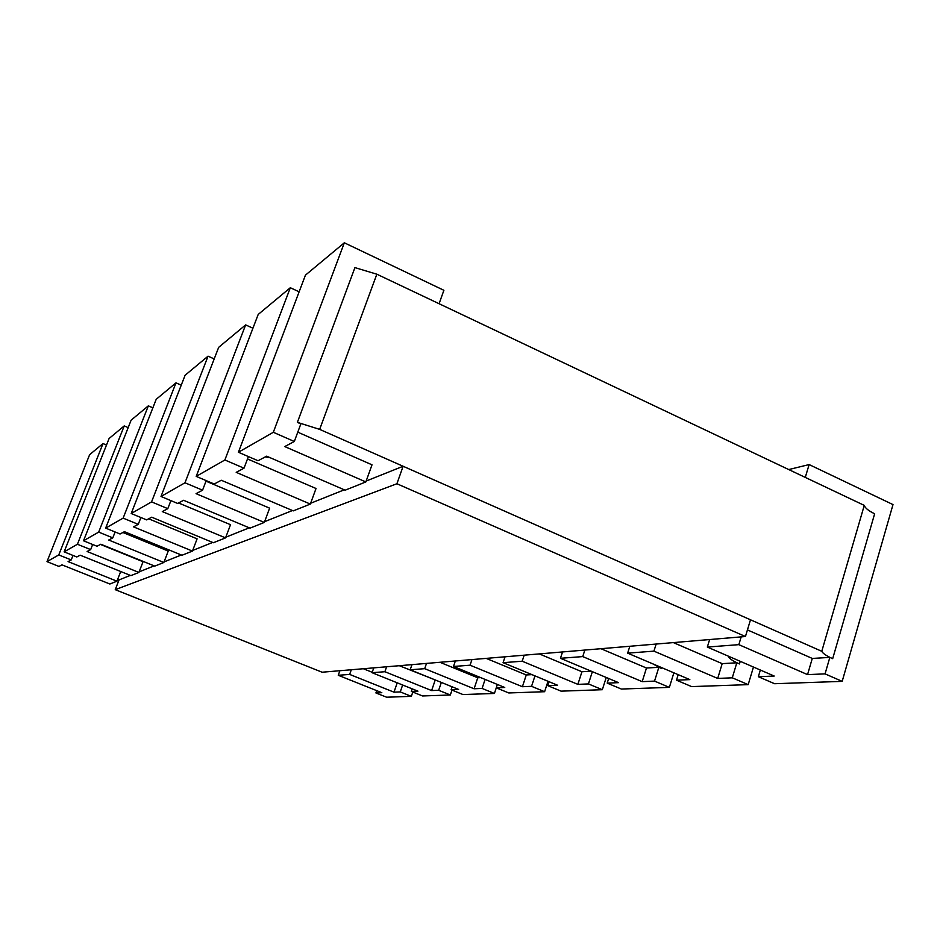 <?xml version="1.0" encoding="UTF-8"?>
<svg xmlns="http://www.w3.org/2000/svg" width="940" height="940" viewBox="0 0 940 940"><rect width="100%" height="100%" fill="white"/><g stroke="black" fill="none" stroke-linecap="round" stroke-linejoin="round"><path stroke-width="1.41" d="M874.647 513.769L832.687 658.67L874.647 513.769C868.584 510.843 865.129 508.058 864.271 505.391L376.846 274.198L354.932 267.618L297.381 422.354L354.932 267.618M270.368 457.792L265.268 456.911M376.846 274.198L319.659 429.38L297.381 422.354L300.847 423.893L294.314 441.483L273.317 432.294L344.334 242.79L443.892 290.296L439.074 303.726M319.659 429.38L821.772 651.291L864.271 505.391M805.275 477.414L809.129 464.572L893 504.592L842.181 681.371L825.062 673.874L829.832 657.413L832.687 658.67C826.448 655.885 822.817 653.418 821.772 651.291M753.457 667.036L748.181 684.637L732.284 677.811L736.819 662.794L739.463 663.945L740.25 661.325L739.463 663.945C732.377 660.808 728.735 658.247 728.512 656.238M673.874 672.829L669.362 687.375L654.534 681.112L658.846 667.306L661.314 668.352L661.548 667.588L661.314 668.352L652.807 663.863M117.665 579.369L119.028 579.921L115.244 589.662L322.115 672.218L745.443 636.521L396.903 483.748L115.244 589.662M745.443 636.521L750.496 619.789L403.119 466.264L366.165 481.045M344.275 489.811L310.623 503.264M292.469 510.526L264.587 521.677M249.264 527.81L225.812 537.198M212.687 542.439L192.688 550.441M181.326 554.988L164.089 561.885M154.137 565.868L139.132 571.873M130.343 575.386L119.028 579.921M403.119 466.264L396.903 483.748M73.014 555.446L71.228 559.935L58.762 554.929L103.012 443.562L106.502 445.043M103.012 443.562L89.629 454.69L47 561.65L58.985 566.432L61.958 564.858L109.874 584.01L116.948 581.19L120.708 571.508M47 561.65L58.762 554.929M71.228 559.935L68.079 561.603L116.948 581.19M760.343 670.02L758.345 676.706L774.595 683.721L842.181 681.371M829.832 657.413L812.278 658.435L747.441 629.918M758.345 676.706L774.219 676.036L707.327 647.061L709.63 639.541M741.19 636.874L738.84 644.652L707.327 647.061M738.84 644.652L807.554 674.615L812.278 658.435M807.554 674.615L825.062 673.874M809.129 464.572L788.742 469.565M92.672 544.495L90.663 549.618L77.421 544.26L124.221 425.914L128.181 427.618M90.663 549.618L87.091 551.51L138.909 572.437L143.044 561.721L100.427 544.424M124.221 425.914L109.099 438.498L64.12 551.862L76.81 556.973L80.159 555.188L130.918 575.621L138.909 572.437M64.12 551.862L77.421 544.26M678.198 674.673L676.495 680.184L691.64 686.6L748.181 684.637M736.819 662.794L722.19 663.64L673.381 642.596M676.495 680.184L689.831 679.608L627.638 653.147L629.823 646.274M656.155 644.053L653.934 651.138L627.638 653.147M653.934 651.138L717.702 678.433L722.19 663.64M717.702 678.433L732.284 677.811M115.103 531.981L112.8 537.856L98.688 532.111L148.332 405.857L152.868 407.819M112.8 537.856L108.711 540.03L163.854 562.484L168.237 551.052L122.905 532.498M148.332 405.857L131.118 420.18L83.507 540.782L96.996 546.246L100.815 544.225L154.748 566.115L163.854 562.484M83.507 540.782L98.688 532.111M608.673 678.504L607.193 683.121L621.364 689.043L669.362 687.375M658.846 667.306L646.473 668.023L600.942 648.706M607.193 683.121L618.543 682.64L560.463 658.294L562.531 651.937M584.845 650.057L582.741 656.59L560.463 658.294M582.741 656.59L642.196 681.641L646.473 668.023M642.196 681.641L654.534 681.112M140.894 517.517L138.25 524.344L123.14 518.128L175.992 382.85L181.244 385.153M138.25 524.344L133.527 526.858L192.453 551.087L197.095 538.843L148.673 518.81M175.992 382.85L156.216 399.288L105.656 528.115L120.062 534.002L124.433 531.688L181.984 555.258L192.453 551.087M105.656 528.115L123.14 518.128M549.042 681.712L547.762 685.648L561.074 691.147L602.329 689.713L588.428 683.92L592.365 671.665M591.284 671.207L581.931 671.748L539.278 653.899M606.23 677.47L602.329 689.713M547.762 685.648L557.549 685.225L503.076 662.677L505.038 656.79M524.191 655.18L522.194 661.22L503.076 662.677M522.194 661.22L577.865 684.367L581.931 671.748M577.865 684.367L588.428 683.92M170.904 500.621L167.802 508.657L151.563 501.889L208.046 356.178L214.203 358.916M167.802 508.657L162.291 511.583L225.553 537.88L230.512 524.696L178.541 502.959M208.046 356.178L185.098 375.26L131.212 513.522L146.64 519.89L151.716 517.2L213.392 542.732L225.553 537.88M131.212 513.522L151.563 501.889M497.366 684.449L496.238 687.833L508.775 692.956L544.613 691.711L531.547 686.329L534.978 675.884M531.97 674.638L526.271 674.967L486.156 658.376M548.02 681.289L544.613 691.711M426.513 663.417L424.704 668.669L474.077 688.773L482.079 688.433L494.405 693.462L496.273 687.857L504.745 687.469L453.48 666.472L455.348 660.985M471.951 659.575L470.059 665.203L453.48 666.472M470.059 665.203L522.405 686.717L526.271 674.967M522.405 686.717L531.547 686.329M206.213 480.622L202.558 490.198L184.992 482.784L245.634 324.899L252.93 328.224M202.558 490.198L196.049 493.664L264.316 522.428L269.615 508.152L206.013 481.163M245.634 324.899L218.679 347.33L161.01 496.485L177.625 503.44L183.582 500.28L250.017 528.127L264.316 522.428M161.01 496.485L184.992 482.784M452.116 686.799L451.118 689.749L462.985 694.554L494.405 693.462M480.669 677.611L477.779 677.775L439.92 662.277M482.079 688.433L485.099 679.42M451.118 689.749L458.603 689.431L410.193 669.785L411.967 664.639M424.704 668.669L410.193 669.785M474.077 688.773L477.779 677.775M248.395 456.57L244.012 468.19L224.883 459.977L290.319 287.722L299.12 291.811M244.012 468.19L236.199 472.35L310.329 504.075L316.028 488.506L247.502 458.955M290.319 287.722L258.206 314.442L196.201 476.38L214.214 484.018L221.3 480.258L293.28 510.878L310.329 504.075M196.201 476.38L224.883 459.977M412.202 688.844L411.309 691.441L422.554 695.964L450.331 694.989L438.663 690.277L441.342 682.428M435.855 680.196L399.312 665.708M451.987 690.101L450.331 694.989M411.309 691.441L417.936 691.159L372.076 672.699L373.768 667.858M386.61 666.777L384.895 671.724L372.076 672.699M384.895 671.724L431.613 690.571L435.138 680.243M431.613 690.571L438.663 690.277M294.314 441.483L284.75 446.571L365.848 481.938L372.005 464.818L297.78 432.177M344.334 242.79L305.43 275.162L238.408 452.257L258.054 460.741L266.643 456.182L345.156 490.187L365.848 481.938M238.408 452.257L273.317 432.294M376.705 690.653L375.906 692.945L386.599 697.21L411.332 696.352L400.264 691.911L402.637 685.002M372.216 672.3L363.357 668.74M412.813 692.04L411.332 696.352M375.906 692.945L381.816 692.686L338.259 675.284L339.88 670.714M351.302 669.75L349.656 674.415L338.259 675.284M349.656 674.415L393.989 692.169L397.221 682.816M393.989 692.169L400.264 691.911"/></g></svg>
